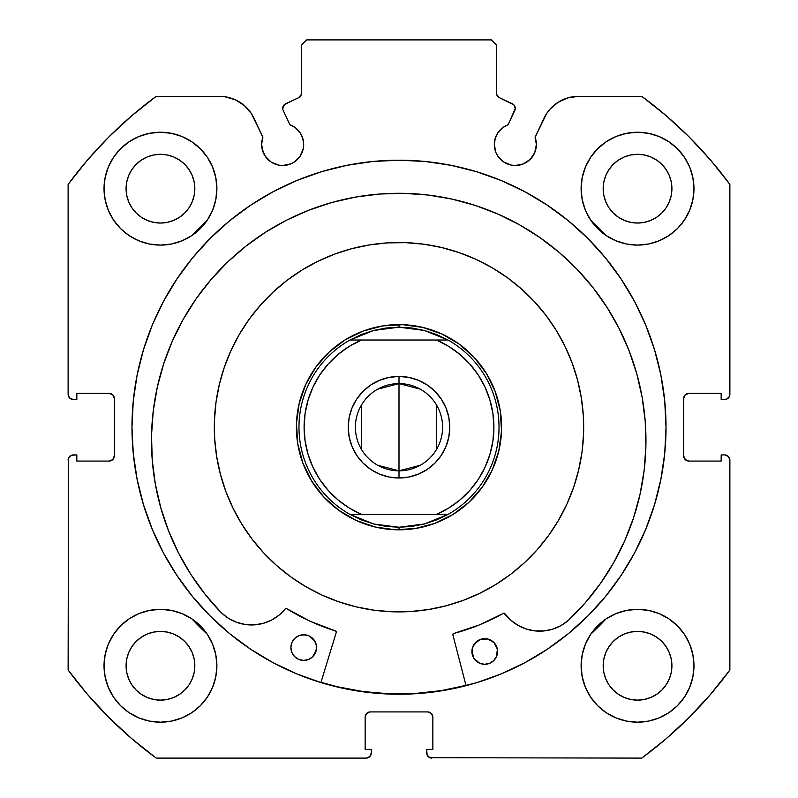 <?xml version="1.0" encoding="UTF-8"?>
<svg xmlns="http://www.w3.org/2000/svg" width="798" height="798" viewBox="0 0 798 798"><rect width="100%" height="100%" fill="white"/><g stroke="black" fill="none" stroke-linecap="round" stroke-linejoin="round"><path stroke-width="1.2" d="M303.29 148.568L303.689 144.468A21.037 21.037 0 0 1 282.652 165.505A21.037 21.037 0 0 1 261.624 144.468L263.22 152.518L265.165 156.149L270.971 161.954L278.552 165.096L282.652 165.505L290.701 163.899L294.342 161.954L300.148 156.149L303.29 148.568L303.689 144.468L302.721 138.144L299.888 132.408L295.459 127.78L289.854 124.707L283.24 110.523A5.127 5.127 0 0 1 282.761 108.348L284.507 104.498L298.572 97.715L301.325 94.493L301.534 45.027L306.661 39.9L491.339 39.9L496.466 45.027L496.675 94.493L499.428 97.715L513.892 104.887L515.239 108.578L508.146 124.707L502.541 127.78L498.112 132.408L495.279 138.144L494.311 144.468A21.037 21.037 0 0 1 508.146 124.707L514.76 110.523A5.127 5.127 0 0 0 512.276 103.7L513.892 104.887M261.624 144.468A21.037 21.037 0 0 1 262.891 137.276L261.624 144.468L262.023 148.568L265.165 156.149M532.835 156.149L534.78 152.518L536.376 144.468A21.037 21.037 0 0 1 515.348 165.505A21.037 21.037 0 0 1 494.311 144.468L495.907 152.518L497.852 156.149L503.658 161.954L511.239 165.096L515.348 165.505L523.388 163.899L530.211 159.341L534.78 152.518L536.376 144.468L535.109 137.276L546.53 113.705L549.812 109.376L558.031 102.324L567.887 97.865L578.61 96.329L641.782 96.329L666.26 115.77L689.193 137.017L710.439 159.949L729.881 184.428L729.492 396.347L726.719 399.12L721.163 399.509L721.163 393.354L688.844 393.354L685.213 394.86L683.716 398.491L683.716 455.947L685.213 459.568L688.844 461.074L721.163 461.074L721.163 454.92L724.754 454.92L728.384 456.416L729.881 460.047L729.881 670.001L710.439 694.479L689.193 717.412L666.26 738.659L641.782 758.1L429.873 757.711L427.09 754.938L426.701 749.382L432.855 749.382L432.855 717.063L431.359 713.432L427.728 711.926L370.272 711.926L366.641 713.432L365.145 717.063L365.145 749.382L371.299 749.382L371.299 752.973L369.793 756.594L366.172 758.1L156.218 758.1L131.74 738.659L108.807 717.412L87.561 694.479L68.119 670.001L68.508 458.082L71.281 455.309L76.837 454.92L76.837 461.074L109.156 461.074L112.787 459.568L114.284 455.947L114.284 398.491L112.787 394.86L109.156 393.354L76.837 393.354L76.837 399.509L73.246 399.509L69.616 398.012L68.119 394.382L68.119 184.428L87.561 159.949L108.807 137.017L131.74 115.77L156.218 96.329L219.39 96.329L224.807 96.718L235.201 99.74L244.328 105.565L251.47 113.705L262.891 137.276L254.103 118.443A38.304 38.304 0 0 0 219.39 96.329L156.218 96.329A410.401 410.401 0 0 0 68.119 184.428L87.561 159.949L108.807 137.017L131.74 115.77M131.979 427.219A267.021 267.021 0 0 1 399 160.198A267.021 267.021 0 0 1 666.021 427.219L664.734 401.045L660.884 375.12L654.52 349.704L645.692 325.035L634.49 301.345L621.014 278.871L605.403 257.824L587.807 238.403L568.395 220.807L547.348 205.196L524.875 191.729L501.184 180.528L476.516 171.7L451.089 165.326L425.174 161.485L399 160.198L372.826 161.485L346.911 165.326L321.484 171.7L296.816 180.528L273.125 191.729L250.652 205.196L229.605 220.807L210.193 238.403L192.597 257.824L176.986 278.871L163.51 301.345L152.308 325.035L143.48 349.704L137.116 375.12L133.266 401.045L131.979 427.219L133.266 453.384L137.116 479.309L143.48 504.725L152.308 529.393L163.51 553.084L176.986 575.558L192.597 596.605L210.193 616.026L229.605 633.622L250.652 649.233L273.125 662.699L296.816 673.911L321.484 682.729L346.911 689.103L372.826 692.943L399 694.23L425.174 692.943L451.089 689.103L476.516 682.729L501.184 673.911L524.875 662.699L547.348 649.233L568.395 633.622L587.807 616.026L605.403 596.605L621.014 575.558L634.49 553.084L645.692 529.393L654.52 504.725L660.884 479.309L664.734 453.384L666.021 427.219A267.021 267.021 0 0 1 399 694.23A267.021 267.021 0 0 1 131.979 427.219M666.021 427.1A267.021 267.021 0 0 0 634.6 301.544M634.38 301.145A267.021 267.021 0 0 0 621.063 278.931M620.974 278.811A267.021 267.021 0 0 0 425.354 161.505M424.995 161.465A267.021 267.021 0 0 0 373.005 161.465M372.646 161.505A267.021 267.021 0 0 0 177.026 278.811M176.937 278.931A267.021 267.021 0 0 0 163.62 301.145M163.4 301.544A267.021 267.021 0 0 0 131.979 427.1M693.971 665.761A56.429 56.429 0 0 1 637.542 722.19A56.429 56.429 0 0 1 581.114 665.761L582.201 676.774L585.413 687.357L590.63 697.113L597.642 705.661L606.191 712.684L615.946 717.891L626.54 721.103L637.542 722.19L648.555 721.103L659.138 717.891L668.894 712.684L677.442 705.661L684.465 697.113L689.681 687.357L692.893 676.774L693.971 665.761L692.893 654.749L689.681 644.166L684.465 634.41L677.442 625.861L668.894 618.839L659.138 613.622L648.555 610.41L637.542 609.333L626.54 610.41L615.946 613.622L606.191 618.839L597.642 625.861L590.63 634.41L585.413 644.166L582.201 654.749L581.114 665.761A56.429 56.429 0 0 1 637.542 609.333A56.429 56.429 0 0 1 693.971 665.761M216.886 665.761A56.429 56.429 0 0 1 160.458 722.19A56.429 56.429 0 0 1 104.029 665.761L105.107 676.774L108.319 687.357L113.535 697.113L120.558 705.661L129.106 712.684L138.862 717.891L149.445 721.103L160.458 722.19L171.46 721.103L182.054 717.891L191.809 712.684L200.358 705.661L207.37 697.113L212.587 687.357L215.799 676.774L216.886 665.761L215.799 654.749L212.587 644.166L207.37 634.41L200.358 625.861L191.809 618.839L182.054 613.622L171.46 610.41L160.458 609.333L149.445 610.41L138.862 613.622L129.106 618.839L120.558 625.861L113.535 634.41L108.319 644.166L105.107 654.749L104.029 665.761A56.429 56.429 0 0 1 160.458 609.333A56.429 56.429 0 0 1 216.886 665.761M693.971 188.667A56.429 56.429 0 0 1 637.542 245.096A56.429 56.429 0 0 1 581.114 188.667L582.201 199.68L585.413 210.263L590.63 220.019L597.642 228.567L606.191 235.59L615.946 240.806L626.54 244.018L637.542 245.096L648.555 244.018L659.138 240.806L668.894 235.59L677.442 228.567L684.465 220.019L689.681 210.263L692.893 199.68L693.971 188.667L692.893 177.665L689.681 167.071L684.465 157.316L677.442 148.767L668.894 141.755L659.138 136.538L648.555 133.326L637.542 132.239L626.54 133.326L615.946 136.538L606.191 141.755L597.642 148.767L590.63 157.316L585.413 167.071L582.201 177.665L581.114 188.667A56.429 56.429 0 0 1 637.542 132.239A56.429 56.429 0 0 1 693.971 188.667M216.886 188.667A56.429 56.429 0 0 1 160.458 245.096A56.429 56.429 0 0 1 104.029 188.667L105.107 199.68L108.319 210.263L113.535 220.019L120.558 228.567L129.106 235.59L138.862 240.806L149.445 244.018L160.458 245.096L171.46 244.018L182.054 240.806L191.809 235.59L200.358 228.567L207.37 220.019L212.587 210.263L215.799 199.68L216.886 188.667L215.799 177.665L212.587 167.071L207.37 157.316L200.358 148.767L191.809 141.755L182.054 136.538L171.46 133.326L160.458 132.239L149.445 133.326L138.862 136.538L129.106 141.755L120.558 148.767L113.535 157.316L108.319 167.071L105.107 177.665L104.029 188.667A56.429 56.429 0 0 1 160.458 132.239A56.429 56.429 0 0 1 216.886 188.667M194.163 195.38L194.822 188.667A34.374 34.374 0 0 1 160.458 223.041A34.374 34.374 0 0 1 126.084 188.667A34.374 34.374 0 0 1 160.458 154.303A34.374 34.374 0 0 1 194.822 188.667L194.163 195.38L192.208 201.824L189.036 207.769L184.757 212.976L179.55 217.246L173.605 220.428L167.161 222.383L160.458 223.041L153.745 222.383L147.301 220.428L141.356 217.246L136.149 212.976L131.879 207.769L128.697 201.824L126.742 195.38L126.084 188.667L126.742 181.964L128.697 175.52L131.879 169.575L136.149 164.368L141.356 160.089L147.301 156.917L153.745 154.962L160.458 154.303L167.161 154.962L173.605 156.917L179.55 160.089L184.757 164.368L189.036 169.575L192.208 175.52L194.163 181.964L194.822 188.667L194.163 181.964M671.258 195.38L671.916 188.667A34.374 34.374 0 0 1 637.542 223.041A34.374 34.374 0 0 1 603.178 188.667A34.374 34.374 0 0 1 637.542 154.303A34.374 34.374 0 0 1 671.916 188.667L671.258 195.38L669.303 201.824L666.121 207.769L661.851 212.976L656.644 217.246L650.699 220.428L644.255 222.383L637.542 223.041L630.839 222.383L624.395 220.428L618.45 217.246L613.243 212.976L608.964 207.769L605.792 201.824L603.837 195.38L603.178 188.667L603.837 181.964L605.792 175.52L608.964 169.575L613.243 164.368L618.45 160.089L624.395 156.917L630.839 154.962L637.542 154.303L644.255 154.962L650.699 156.917L656.644 160.089L661.851 164.368L666.121 169.575L669.303 175.52L671.258 181.964L671.916 188.667L671.258 181.964M194.163 672.465L194.822 665.761A34.374 34.374 0 0 1 160.458 700.135A34.374 34.374 0 0 1 126.084 665.761A34.374 34.374 0 0 1 160.458 631.388A34.374 34.374 0 0 1 194.822 665.761L194.163 672.465L192.208 678.908L189.036 684.854L184.757 690.061L179.55 694.34L173.605 697.512L167.161 699.467L160.458 700.135L153.745 699.467L147.301 697.512L141.356 694.34L136.149 690.061L131.879 684.854L128.697 678.908L126.742 672.465L126.084 665.761L126.742 659.058L128.697 652.604L131.879 646.669L136.149 641.452L141.356 637.183L147.301 634.001L153.745 632.046L160.458 631.388L167.161 632.046L173.605 634.001L179.55 637.183L184.757 641.452L189.036 646.669L192.208 652.604L194.163 659.058L194.822 665.761L194.163 659.058M671.258 672.465L671.916 665.761A34.374 34.374 0 0 1 637.542 700.135A34.374 34.374 0 0 1 603.178 665.761A34.374 34.374 0 0 1 637.542 631.388A34.374 34.374 0 0 1 671.916 665.761L671.258 672.465L669.303 678.908L666.121 684.854L661.851 690.061L656.644 694.34L650.699 697.512L644.255 699.467L637.542 700.135L630.839 699.467L624.395 697.512L618.45 694.34L613.243 690.061L608.964 684.854L605.792 678.908L603.837 672.465L603.178 665.761L603.837 659.058L605.792 652.604L608.964 646.669L613.243 641.452L618.45 637.183L624.395 634.001L630.839 632.046L637.542 631.388L644.255 632.046L650.699 634.001L656.644 637.183L661.851 641.452L666.121 646.669L669.303 652.604L671.258 659.058L671.916 665.761L671.258 659.058M295.459 127.78L299.888 132.408L302.721 138.144L303.689 144.468A21.037 21.037 0 0 0 289.854 124.707L283.24 110.523A5.127 5.127 0 0 1 285.724 103.7L298.572 97.715A5.127 5.127 0 0 0 301.534 93.067L301.534 45.027L306.661 39.9L491.339 39.9L496.466 45.027L496.466 93.067A5.127 5.127 0 0 0 499.428 97.715L512.276 103.7M131.74 738.659L108.807 717.412L87.561 694.479M365.145 717.063A5.127 5.127 0 0 1 370.272 711.926L366.641 713.432L365.145 717.063L365.145 749.382L371.299 749.382L371.299 752.973A5.127 5.127 0 0 1 366.172 758.1L156.218 758.1A410.401 410.401 0 0 1 68.119 670.001L68.508 458.082M113.895 457.902L114.284 455.947A5.127 5.127 0 0 1 109.156 461.074L111.122 460.685M111.122 393.743L109.156 393.354A5.127 5.127 0 0 1 114.284 398.491L113.895 396.526M71.281 399.12L69.616 398.012M301.325 94.493L301.534 93.067M514.929 106.593L515.239 108.578M502.541 127.78L498.112 132.408L495.279 138.144M519.448 165.096L523.388 163.899M684.105 396.526L683.716 398.491A5.127 5.127 0 0 1 688.844 393.354L721.163 393.354L721.163 399.509L724.754 399.509A5.127 5.127 0 0 0 729.881 394.382L729.881 184.428A410.401 410.401 0 0 0 641.782 96.329L578.61 96.329A38.304 38.304 0 0 0 543.897 118.443L535.109 137.276A21.037 21.037 0 0 1 536.376 144.468L536.057 140.817M549.812 109.376L553.672 105.565M558.031 102.324L567.887 97.865M666.26 115.77L689.193 137.017M728.384 398.012L726.719 399.12M684.105 457.902L686.879 460.685L688.844 461.074A5.127 5.127 0 0 1 683.716 455.947L683.716 398.491M726.719 455.309L728.384 456.416L729.881 460.047L729.881 670.001A410.401 410.401 0 0 1 641.782 758.1L429.873 757.711M710.439 694.479L689.193 717.412L666.26 738.659M432.855 717.063L431.359 713.432L427.728 711.926A5.127 5.127 0 0 1 432.855 717.063L432.855 749.382L426.701 749.382L426.701 752.973A5.127 5.127 0 0 0 431.828 758.1M149.445 244.018L160.458 245.096L171.46 244.018M626.54 244.018L637.542 245.096L648.555 244.018M677.442 228.567L684.465 220.019L689.681 210.263M683.297 632.724L677.442 625.861M68.119 184.428L68.119 394.382A5.127 5.127 0 0 0 73.246 399.509L76.837 399.509L76.837 393.354L109.156 393.354M182.054 136.538L179.291 135.47M113.535 220.019L120.558 228.567M659.138 136.538L656.425 135.49M212.587 644.166L207.37 634.41M191.809 618.839L182.054 613.622M668.894 618.839L666.041 617.054M668.894 712.684L677.442 705.661M184.757 164.368L179.55 160.089M167.161 154.962L160.458 154.303L153.745 154.962M136.149 164.368L131.879 169.575M126.742 181.964L126.084 188.667L126.742 195.38M136.149 212.976L141.356 217.246M153.745 222.383L160.458 223.041L167.161 222.383M184.757 212.976L189.036 207.769M661.851 164.368L656.644 160.089M644.255 154.962L637.542 154.303L630.839 154.962M613.243 164.368L608.964 169.575M603.837 181.964L603.178 188.667L603.837 195.38M613.243 212.976L618.45 217.246M630.839 222.383L637.542 223.041L644.255 222.383M661.851 212.976L666.121 207.769M129.106 712.684L120.558 705.661M184.757 641.452L179.55 637.183M167.161 632.046L160.458 631.388L153.745 632.046M136.149 641.452L131.879 646.669M126.742 659.058L126.084 665.761L126.742 672.465M136.149 690.061L141.356 694.34M153.745 699.467L160.458 700.135L167.161 699.467M184.757 690.061L189.036 684.854M661.851 641.452L656.644 637.183M644.255 632.046L637.542 631.388L630.839 632.046M613.243 641.452L608.964 646.669M603.837 659.058L603.178 665.761L603.837 672.465M613.243 690.061L618.45 694.34M630.839 699.467L637.542 700.135L644.255 699.467M661.851 690.061L666.121 684.854M114.284 398.491L114.284 455.947M109.156 461.074L76.837 461.074L76.837 454.92L73.246 454.92A5.127 5.127 0 0 0 68.119 460.047M729.881 460.047A5.127 5.127 0 0 0 724.754 454.92L721.163 454.92L721.163 461.074L688.844 461.074M370.272 711.926L427.728 711.926M131.979 427.329A267.021 267.021 0 0 0 133.246 453.184M133.286 453.583A267.021 267.021 0 0 0 163.45 552.964M163.58 553.204A267.021 267.021 0 0 0 192.537 596.545M192.647 596.675A267.021 267.021 0 0 0 210.143 615.976M210.233 616.066A267.021 267.021 0 0 0 296.637 673.831M296.996 673.981A267.021 267.021 0 0 0 501.004 673.981M501.363 673.831A267.021 267.021 0 0 0 587.767 616.066M587.857 615.976A267.021 267.021 0 0 0 605.353 596.675M605.463 596.545A267.021 267.021 0 0 0 634.42 553.204M634.55 552.964A267.021 267.021 0 0 0 664.714 453.583M664.754 453.184A267.021 267.021 0 0 0 666.021 427.329M273.125 191.729L250.652 205.196M229.605 633.622L250.652 649.233M273.125 662.699L296.816 673.911M501.184 673.911L524.875 662.699M547.348 649.233L568.395 633.622M322.053 595.099L338.881 601.832L322.053 595.099L305.963 586.749L290.771 576.864L276.627 565.533L263.659 552.874L251.998 538.999L241.744 524.057A184.677 184.677 0 0 1 302.163 269.963A184.677 184.677 0 0 1 556.256 330.372A184.677 184.677 0 0 1 495.837 584.465A184.677 184.677 0 0 1 241.744 524.057L233.016 508.176L225.874 491.518L220.408 474.241L216.657 456.506L214.662 438.491L214.443 420.366L216.009 402.312L219.33 384.496L224.378 367.09L231.111 350.262L224.378 367.09M389.115 693.791L415.289 693.482L389.115 693.791L363.03 691.537L337.295 686.739L320.986 682.31A266.761 266.761 0 0 0 465.992 685.422M466.92 685.183L441.304 690.599L415.289 693.482M566.889 504.166L573.622 487.339L566.889 504.166L558.53 520.246L548.645 535.438L537.323 549.583L524.655 562.55L510.79 574.221L495.837 584.465L479.957 593.203L463.299 600.335L446.022 605.812L428.287 609.562L410.282 611.547L392.157 611.767L374.102 610.211L356.277 606.889L338.881 601.832M475.947 259.33L459.119 252.597L475.947 259.33L492.037 267.679L507.229 277.564L521.373 288.896L534.341 301.554L546.002 315.429L556.256 330.372L564.984 346.252L572.126 362.91L577.592 380.197L581.343 397.923L583.338 415.938L583.557 434.062L581.991 452.117L578.67 469.932L573.622 487.339M231.111 350.262L239.47 334.182L249.355 318.991L260.677 304.846L273.345 291.878L287.21 280.208L302.163 269.963L318.043 261.225L334.701 254.093L351.978 248.617L369.713 244.876L387.718 242.881L405.843 242.662L423.898 244.218L441.723 247.54L459.119 252.597M311.639 481.014L323.808 497.024L338.871 510.351L356.247 520.486L375.269 527.029L395.2 529.742L415.269 528.515L434.72 523.398L452.805 514.58L468.815 502.401L482.142 487.339L492.266 469.962L498.82 450.95L501.533 431.02L500.306 410.94L495.179 391.489L486.361 373.414L474.192 357.404L459.129 344.078L441.753 333.943L422.731 327.399L402.8 324.686L382.731 325.913L363.28 331.03L345.195 339.848L329.185 352.028L315.858 367.09L305.734 384.466L299.18 403.479L296.467 423.409L297.694 443.489L302.821 462.94L311.639 481.014L323.808 497.024M495.179 391.489L496.825 396.277M468.815 502.401L452.805 514.58M434.72 523.398L429.932 525.044M302.821 462.94L301.175 458.152M329.185 352.028L345.195 339.848M363.28 331.03L368.068 329.384M474.192 357.404L486.361 373.414M371.399 328.397L363.619 330.911M352.646 335.679L345.514 339.659M335.679 346.482L329.464 351.778M321.145 360.387L316.297 366.491M309.604 376.856L306.063 383.758M301.504 395.269L299.37 402.691M296.696 435.01L297.644 443.119M300.178 454.82L302.691 462.591M307.469 473.563L311.439 480.695M318.272 490.531L323.559 496.755M332.168 505.064L338.282 509.922M348.646 516.605L355.539 520.156M367.05 524.715L374.481 526.84M406.8 529.523L414.91 528.575M426.601 526.032L434.381 523.528M445.354 518.75L452.486 514.77M462.321 507.947L468.536 502.66M476.855 494.042L481.703 487.937M488.396 477.573L491.937 470.67M496.496 459.169L498.63 451.738M501.304 419.419L500.356 411.309M497.822 399.608L495.309 391.838M490.531 380.865L486.561 373.733M479.728 363.898L474.441 357.674M465.833 349.364L459.718 344.507M449.354 337.823L442.461 334.272M430.95 329.714L423.519 327.589M391.2 324.906L383.09 325.853M377.723 389.155L399 383.609A43.601 43.601 0 0 0 355.399 427.219A43.601 43.601 0 0 0 399 470.82L399 478.002A50.783 50.783 0 0 1 348.217 427.219A50.783 50.783 0 0 1 399 376.427L399 470.82A43.601 43.601 0 0 1 355.399 427.219A43.601 43.601 0 0 1 399 383.609L420.277 389.155M420.277 465.274L399 470.82L377.723 465.274M361.624 449.663L361.624 404.766M399 324.616L399 327.18L399 324.616A102.603 102.603 0 0 1 501.603 427.219A102.603 102.603 0 0 1 399 529.812A102.603 102.603 0 0 0 501.603 427.219A102.603 102.603 0 0 0 399 324.616A102.603 102.603 0 0 0 296.397 427.219A102.603 102.603 0 0 0 399 529.812A102.603 102.603 0 0 1 296.397 427.219A102.603 102.603 0 0 1 399 324.616M386.232 526.431L373.673 523.987L361.524 519.967L349.993 514.421L448.007 514.421L436.476 519.967L424.327 523.987L411.768 526.431L399 527.249L399 529.812L399 527.249L373.673 523.987L349.993 514.421A100.039 100.039 0 0 1 349.993 340.008L373.673 330.442L399 327.18L424.327 330.442L448.007 340.008A100.039 100.039 0 0 1 448.007 514.421L424.327 523.987L399 527.249L386.262 526.431M380.855 326.232L371.05 328.497L380.855 326.232M359.738 332.427L352.327 335.848M343.589 340.866L335.399 346.711M320.916 360.666L326.482 354.631M314.761 368.646L309.425 377.175M304.956 386.202L304.208 387.948M298.761 405.334L298.372 407.189L298.761 405.334M298.372 407.209L297.095 415.269L298.372 407.209M296.417 425.314L296.397 427.139L296.417 425.314M296.397 427.289L296.726 435.379L296.397 427.289M298.013 445.364L300.277 455.169L298.013 445.364M304.208 466.481L307.629 473.892M312.646 482.63L313.694 484.216M326.452 499.767L332.447 505.304M340.427 511.448L348.965 516.785M357.983 521.264L359.738 522.002M377.125 527.458L387.05 529.114L377.125 527.458M397.095 529.802L398.93 529.812L397.095 529.802M417.145 528.196L426.95 525.932L417.145 528.196M438.262 522.002L445.673 518.58M454.411 513.563L455.997 512.525M477.084 493.763L471.518 499.797M483.239 485.792L488.576 477.254M493.044 468.226L496.615 458.82M500.905 439.179L499.239 449.094L500.905 439.159M501.583 429.115L501.603 427.289L501.583 429.115M501.603 427.139L501.274 419.05L501.603 427.139M499.987 409.065L499.628 407.209L499.987 409.065M499.628 407.199L497.723 399.259L499.628 407.189M493.792 387.948L490.371 380.536M485.354 371.808L479.508 363.609M465.553 349.125L471.588 354.701M457.573 342.98L449.035 337.644M440.017 333.165L438.262 332.427M420.875 326.971L410.95 325.315L420.875 326.971M400.905 324.636L399.07 324.616L400.905 324.636M479.508 363.619L484.306 370.212M496.605 458.83L493.792 466.481M335.399 346.701L342.003 341.903M411.768 327.998L399 327.18L386.232 327.998L373.673 330.442L361.524 334.462L349.993 340.008L448.007 340.008L436.476 334.462L424.327 330.442L411.738 327.998M319.789 374.95L328.148 364.078M305.095 440.955L304.098 427.219L305.095 413.444L308.098 399.958L313.016 387.05L319.719 375.04M349.275 508.047L338.093 499.997L328.178 490.391L319.759 479.438L313.016 467.379L308.098 454.471L305.105 441.025M478.211 479.488L469.852 490.351M493.902 427.259L492.905 440.995L489.902 454.471L484.994 467.359L478.281 479.389M448.725 346.382L459.907 354.432L469.823 364.048L478.241 374.99L484.985 387.05L489.902 399.958L492.905 413.444L493.902 427.169M379.569 474.132L370.781 469.443L363.09 463.129L370.781 469.443L379.569 474.132L389.095 477.024L399 478.002L408.905 477.024L418.431 474.132L427.219 469.443L418.431 474.132M370.781 384.985L379.569 380.297L370.781 384.985L363.09 391.299L356.776 399L352.078 407.778L349.185 417.304L348.217 427.219L349.185 437.124L352.078 446.651L356.776 455.429L363.09 463.129M389.095 377.404L399 376.427L389.095 377.404L379.569 380.297M418.431 380.297L427.219 384.985L434.91 391.299L427.219 384.985L418.431 380.297L408.905 377.404L399 376.427A50.783 50.783 0 0 1 449.783 427.219A50.783 50.783 0 0 1 399 478.002L399 383.609A43.601 43.601 0 0 1 442.601 427.219A43.601 43.601 0 0 1 399 470.82A43.601 43.601 0 0 0 442.601 427.219A43.601 43.601 0 0 0 399 383.609L399 376.427M448.815 417.304L449.783 427.219L448.815 417.304L445.922 407.778L441.224 399L434.91 391.299M328.178 364.048L338.093 354.432L349.305 346.362L361.564 340.008L349.993 340.008A100.039 100.039 0 0 0 349.993 514.421L351.738 514.421M469.823 490.391L459.907 499.997L448.695 508.067L436.436 514.421L361.564 514.421A94.902 94.902 0 0 1 361.564 340.008L436.436 340.008L448.695 346.362M351.748 514.421L361.564 514.421L349.305 508.067M427.219 469.443L434.91 463.129L441.224 455.429L445.922 446.651L448.815 437.124L449.783 427.219M448.007 340.008L436.436 340.008A94.902 94.902 0 0 1 436.436 514.421L448.007 514.421A100.039 100.039 0 0 0 448.007 340.008M436.376 404.766L436.376 449.663M503.817 613.183L504.795 613.592A1.027 1.027 0 0 0 503.468 613.303L503.817 613.183A1.027 1.027 0 0 0 503.468 613.303A213.405 213.405 0 0 1 453.583 633.522A1.027 1.027 0 0 0 452.855 634.779L466.052 685.672L452.855 634.779A1.027 1.027 0 0 1 452.815 634.5L453.583 633.522L479.169 624.994L503.817 613.183L510.85 620.196L518.121 625.413L526.321 629.033L535.079 630.899L544.046 630.929L552.815 629.113L561.034 625.542L568.366 620.385A247.24 247.24 0 0 0 613.562 562.879M493.623 660.714A12.828 12.828 0 0 0 497.563 651.747A12.828 12.828 0 0 1 484.466 664.285A12.828 12.828 0 0 1 471.917 651.188L473.922 658.36A12.828 12.828 0 0 0 493.603 660.744L496.486 656.624L497.373 649.233L494.002 642.599L487.508 638.949L480.087 639.517L474.231 644.116L472.216 648.694L472.785 656.116M471.917 651.208A12.828 12.828 0 0 0 472.107 653.682M316.237 650.34A12.828 12.828 0 0 0 316.537 647.866A12.828 12.828 0 0 1 303.44 660.405A12.828 12.828 0 0 1 290.891 647.308A12.828 12.828 0 0 0 316.227 650.37M644.176 470.212A247.24 247.24 0 0 0 645.901 445.833A247.24 247.24 0 0 1 568.366 620.385L585.333 602.709L600.465 583.448L613.622 562.77L624.664 540.904L633.492 518.042L640.016 494.421L644.166 470.281L645.901 445.833A247.24 247.24 0 0 0 404.017 193.345A247.24 247.24 0 0 0 151.53 435.219A247.24 247.24 0 0 1 404.017 193.345A247.24 247.24 0 0 1 645.901 445.833L645.233 421.583L642.191 397.514L636.804 373.853L629.113 350.841L619.218 328.686L607.188 307.609L593.163 287.819L577.253 269.495L559.627 252.816L540.455 237.944L519.917 225.026L498.211 214.183L475.548 205.525L452.147 199.131L428.227 195.051L404.017 193.345L379.768 194.014L355.699 197.056L332.038 202.443L309.026 210.123L286.871 220.029L265.794 232.048L246.003 246.083L227.679 261.983L211.001 279.609L196.138 298.781L183.211 319.32L172.378 341.035L163.71 363.698L157.316 387.1L153.236 411.02L151.53 435.219A247.24 247.24 0 0 0 152.209 459.638M613.682 562.67A247.24 247.24 0 0 0 639.986 494.541M640.036 494.301A247.24 247.24 0 0 0 644.156 470.351M605.931 235.41A282.153 282.153 0 0 0 602.729 232.019L605.931 235.41A282.153 282.153 0 0 0 590.799 220.288L602.749 232.038M207.201 220.278L203.839 223.45A282.153 282.153 0 0 0 192.069 235.41A282.153 282.153 0 0 1 207.201 220.288L192.069 235.41L203.819 223.47M192.069 619.019L207.201 634.151A282.153 282.153 0 0 1 192.069 619.019L199.989 627.228A282.153 282.153 0 0 0 200.108 627.348M605.931 619.019A282.153 282.153 0 0 1 590.799 634.151L605.941 619.009L590.799 634.151M336.287 632.275L320.916 682.559L336.287 632.275A1.027 1.027 0 0 0 335.609 630.989L336.287 632.275A1.027 1.027 0 0 0 335.609 630.989A213.405 213.405 0 0 1 286.642 608.645L310.422 621.373L335.609 630.989A213.405 213.405 0 0 1 286.652 608.655M178.812 553.543A247.24 247.24 0 0 0 221.505 612.944A247.24 247.24 0 0 1 151.53 435.219L152.219 459.718L155.321 484.017L160.827 507.897L168.657 531.109L178.752 553.433L191.011 574.65L205.305 594.55L221.505 612.944L228.607 618.4L236.657 622.32L245.345 624.515L254.303 624.864L263.131 623.388L271.48 620.116L278.971 615.218L285.584 608.635L286.642 608.645A1.027 1.027 0 0 0 285.305 608.874L285.933 608.505A1.027 1.027 0 0 0 285.923 608.515M152.219 459.788A247.24 247.24 0 0 0 155.301 483.897M155.341 484.137A247.24 247.24 0 0 0 178.702 553.333M291.968 642.43A12.828 12.828 0 0 0 290.891 647.308L291.759 652.235L294.452 656.455L298.552 659.318L303.44 660.405L308.367 659.527L312.587 656.844L316.237 650.35L316.337 645.353L314.532 640.684L308.876 635.836L303.988 634.759L299.06 635.627L294.841 638.32L291.968 642.42L290.891 647.308L291.759 652.235M475.478 660.335L473.922 658.36L479.578 663.208L484.466 664.285L489.393 663.417L493.613 660.724M561.064 625.522A43.461 43.461 0 0 0 568.346 620.365L585.333 602.709M633.492 518.042L640.016 494.421M645.233 421.583L642.191 397.514L636.804 373.853M629.113 350.841L619.218 328.686L607.188 307.609L593.163 287.819M577.253 269.495L559.627 252.816M540.455 237.944L519.917 225.026M475.548 205.525L452.147 199.131L428.227 195.051L404.017 193.345L379.768 194.014M332.038 202.443L309.026 210.123M157.316 387.1L153.236 411.02L151.53 435.219L152.219 459.718M168.657 531.109L178.752 553.433L191.011 574.65L205.305 594.55L221.505 612.944L228.607 618.4L236.657 622.32M254.303 624.864L263.131 623.388L271.48 620.116M278.971 615.218L285.305 608.874A43.461 43.461 0 0 1 221.525 612.914A43.461 43.461 0 0 0 228.577 618.39M568.346 620.365A43.461 43.461 0 0 1 504.795 613.592L510.85 620.196L518.121 625.413M315.669 642.929L312.976 638.709L308.876 635.836M316.537 647.836A12.828 12.828 0 0 0 306.492 635.058L301.484 634.949M299.06 635.627L296.816 636.764A12.828 12.828 0 0 0 294.851 638.31M312.587 656.844L315.449 652.744L316.537 647.856A12.828 12.828 0 0 0 303.988 634.759A12.828 12.828 0 0 0 290.891 647.308M496.685 646.799A12.828 12.828 0 0 0 495.568 644.585L494.002 642.599A12.828 12.828 0 0 0 492.107 640.974M487.508 638.949L482.511 638.839L477.842 640.654L473.005 646.31M496.486 656.624L497.563 651.747A12.828 12.828 0 0 0 496.695 646.829M306.472 635.058A12.828 12.828 0 0 0 296.836 636.754M294.831 638.33A12.828 12.828 0 0 0 293.215 640.215M293.195 640.245A12.828 12.828 0 0 0 291.978 642.41M482.501 638.839A12.828 12.828 0 0 0 471.917 651.178A12.828 12.828 0 0 1 485.014 638.649A12.828 12.828 0 0 1 497.563 651.747M495.548 644.555A12.828 12.828 0 0 0 494.012 642.599M492.077 640.944A12.828 12.828 0 0 0 482.521 638.839M228.637 618.42A43.461 43.461 0 0 0 245.325 624.505M245.375 624.515A43.461 43.461 0 0 0 263.111 623.388M263.15 623.378A43.461 43.461 0 0 0 285.305 608.874M453.733 633.482A213.405 213.405 0 0 0 503.458 613.313M504.795 613.582A1.027 1.027 0 0 1 504.795 613.592A43.461 43.461 0 0 0 510.83 620.176M510.87 620.206A43.461 43.461 0 0 0 526.301 629.033M526.341 629.043A43.461 43.461 0 0 0 544.017 630.929M544.066 630.919A43.461 43.461 0 0 0 561.004 625.552M452.815 634.5A1.027 1.027 0 0 1 453.583 633.522"/></g></svg>
